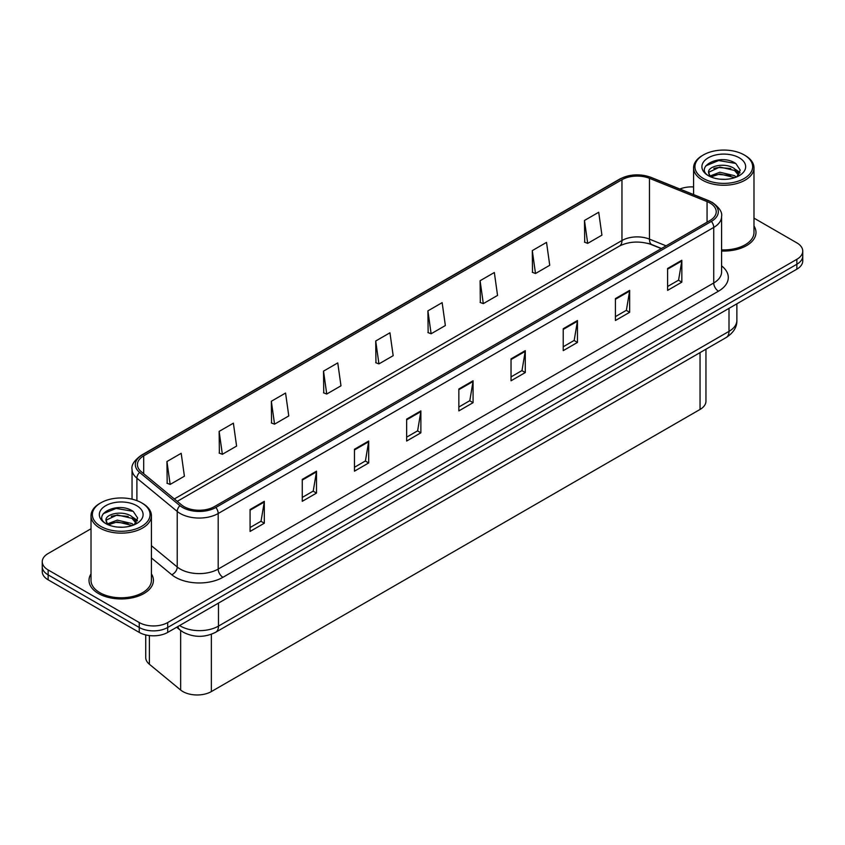 <?xml version="1.0" encoding="UTF-8"?>
<svg xmlns="http://www.w3.org/2000/svg" width="845" height="845" viewBox="0 0 845 845"><rect width="100%" height="100%" fill="white"/><g stroke="black" fill="none" stroke-linecap="round" stroke-linejoin="round"><path stroke-width="1.27" d="M661.286 248.61L650.375 244.205A26.839 15.495 0 0 0 647.978 243.339M705.955 349.207L705.955 401.217A20.132 11.619 180 0 1 700.051 409.434L211.366 691.569A20.132 11.619 180 0 1 180.65 690.027L149.385 664.244A20.132 11.619 180 0 1 145.741 657.579L145.741 634.922M91.017 573.892A32.205 18.59 0 0 0 89.01 580.357A32.205 18.59 0 0 0 98.442 593.507A32.205 18.59 0 0 0 133.542 597.542A32.205 18.59 0 0 0 153.42 580.357A32.205 18.59 0 0 0 151.413 573.892A32.205 18.59 0 0 1 153.42 580.357A32.205 18.59 0 0 1 133.542 597.542A32.205 18.59 0 0 1 98.442 593.507A32.205 18.59 0 0 1 89.01 580.357A32.205 18.59 0 0 1 91.017 573.892M709.927 202.99A21.474 12.4 180 0 1 716.222 211.757A21.474 12.4 180 0 1 709.927 220.524L214.398 506.62A21.474 12.4 180 0 1 181.622 504.961L141.295 471.711A21.474 12.4 180 0 1 137.418 464.602A21.474 12.4 180 0 1 143.703 455.835L621.962 179.71A21.474 12.4 180 0 1 649.467 178.316L707.064 201.606A21.474 12.4 180 0 1 709.927 202.99M711.405 202.145A23.554 13.594 0 0 0 708.258 200.624L650.661 177.334A23.554 13.594 0 0 0 620.494 178.855L142.235 454.98A23.554 13.594 0 0 0 139.594 472.397L179.922 505.648A23.554 13.594 0 0 0 215.876 507.465L711.405 221.379A23.554 13.594 0 0 0 711.405 202.145M91.017 528.759L48.144 553.517A20.132 11.619 0 0 0 42.25 561.735L42.25 571.6A20.132 11.619 0 0 0 48.144 579.818L139.245 632.409L139.245 627.476A20.132 11.619 0 0 0 167.711 627.476L796.856 264.242A20.132 11.619 0 0 0 802.75 256.024A20.132 11.619 0 0 1 796.856 264.242L167.711 627.476A20.132 11.619 0 0 1 139.245 627.476L48.144 574.885L139.245 627.476L139.245 622.543A20.132 11.619 0 0 0 167.711 622.543L796.856 259.309A20.132 11.619 0 0 0 802.75 251.092A20.132 11.619 0 0 0 796.856 242.874L753.983 218.126M42.25 566.668A20.132 11.619 0 0 0 48.144 574.885A20.132 11.619 0 0 1 42.25 566.668M250.078 509.524L250.078 531.442L264.316 523.224L264.316 501.307L250.078 509.524M250.078 527.544L261.042 521.217L264.253 502.036A5.366 3.095 -120 0 0 264.316 501.307M260.947 521.27L264.316 523.224M302.267 479.39L302.267 501.307L316.505 493.089L316.505 471.172L302.267 479.39M302.267 497.42L313.231 491.082L316.442 471.901A5.366 3.095 -120 0 0 316.505 471.172M313.136 491.146L316.505 493.089M354.456 449.255L354.456 471.172L368.695 462.954L368.695 441.037L354.456 449.255M354.456 467.285L365.42 460.958L368.642 441.766A5.366 3.095 -120 0 0 368.695 441.037M365.325 461.011L368.695 462.954M406.656 419.12L406.656 441.037L420.884 432.82L420.884 410.902L406.656 419.12M406.656 437.15L417.62 430.823L420.831 411.631A5.366 3.095 -120 0 0 420.884 410.902M417.514 430.876L420.884 432.82M667.613 268.467L667.613 290.374L681.841 282.156L681.841 260.249L667.613 268.467M667.613 286.487L678.577 280.16L681.788 260.978A5.366 3.095 -120 0 0 681.841 260.249M678.472 280.213L681.841 282.156M615.413 298.591L615.413 320.508L629.652 312.291L629.652 290.374L615.413 298.591M615.413 316.621L626.377 310.295L629.599 291.103A5.366 3.095 -120 0 0 629.652 290.374M626.282 310.347L629.652 312.291M563.224 328.726L563.224 350.643L577.462 342.426L577.462 320.508L563.224 328.726M563.224 346.756L574.188 340.429L577.399 321.237A5.366 3.095 -120 0 0 577.462 320.508M574.093 340.482L577.462 342.426M511.035 358.861L511.035 380.778L525.273 372.56L525.273 350.643L511.035 358.861M511.035 376.891L521.999 370.554L525.21 351.372A5.366 3.095 -120 0 0 525.273 350.643M521.904 370.617L525.273 372.56M458.846 388.996L458.846 410.902L473.073 402.685L473.073 380.778L458.846 388.996M458.846 407.015L469.809 400.688L473.02 381.507A5.366 3.095 -120 0 0 473.073 380.778M469.714 400.741L473.073 402.685M721.588 251.018A32.205 18.59 0 0 0 755.99 232.47A32.205 18.59 0 0 0 753.983 225.995A32.205 18.59 0 0 1 755.99 232.47A32.205 18.59 0 0 1 721.588 251.018M693.587 186.946A20.132 11.619 0 0 0 679.866 189.026M42.25 561.735A20.132 11.619 0 0 0 48.144 569.952L139.245 622.543M271.34 401.269L274.551 424.158L288.779 415.941L285.568 393.052L271.34 401.269L271.562 423.049M219.14 431.394L222.362 454.293L236.589 446.075L233.378 423.176L219.14 431.394L219.373 453.184M166.951 461.528L170.162 484.428L184.4 476.21L181.189 453.311L166.951 461.528L167.183 483.308M427.908 310.865L431.119 333.764L445.357 325.547L442.146 302.647L427.908 310.865L428.14 332.645M480.097 280.73L483.308 303.63L497.547 295.412L494.336 272.512L480.097 280.73L480.33 302.521M532.287 250.606L535.508 273.505L549.736 265.277L546.525 242.388L532.287 250.606L532.519 272.386M584.486 220.471L587.697 243.371L601.925 235.153L598.714 212.253L584.486 220.471L584.708 242.251M323.529 371.135L326.74 394.034L340.979 385.816L337.757 362.917L323.529 371.135L323.751 392.914M375.719 341L378.93 363.899L393.168 355.682L389.946 332.782L375.719 341L375.951 362.78M378.93 363.899L375.719 362.695M431.119 333.764L427.908 332.56M483.308 303.63L480.097 302.436M535.508 273.505L532.287 272.301M587.697 243.371L584.486 242.166M326.74 394.034L323.529 392.83M274.551 424.158L271.34 422.965M222.362 454.293L219.14 453.089M170.162 484.428L166.951 483.224M139.245 632.409A20.132 11.619 0 0 0 167.711 632.409L796.856 269.175A20.132 11.619 0 0 0 802.75 260.957L802.75 251.092M725.232 179.33L720.12 179.182M736.291 177.091L734.516 175.665L719.855 172.243L710.096 175.971M710.994 176.901L719.855 173.975L734.833 177.63M738.868 174.725L734.516 168.704C725.411 161.913 706.673 166.106 708.68 172.971A15.168 8.756 0 0 0 711.12 177.027M708.617 172.306L710.244 176.647M708.712 173.183L709.135 172.053L719.855 167.025L734.516 170.447L738.53 175.179M703.389 178.506A28.857 16.657 0 0 0 744.191 178.506A28.857 16.657 0 0 0 744.191 154.941L745.142 155.491A30.198 17.428 0 0 1 753.983 167.817A30.198 17.428 0 0 1 735.34 183.925A30.198 17.428 0 0 1 702.438 180.143A30.198 17.428 0 0 1 693.587 167.817A30.198 17.428 0 0 1 702.438 155.491L703.389 154.941A28.857 16.657 0 0 0 703.389 178.506M721.588 249.856A30.198 17.428 0 0 0 753.983 232.47L753.983 167.817M736.808 176.88L740.231 170.151L735.9 163.613C720.542 152.575 693.27 167.12 709.018 176.035L709.8 176.51M739.259 157.793A21.875 12.633 0 0 0 708.311 157.793A21.875 12.633 0 0 0 708.311 175.654A21.875 12.633 0 0 0 739.259 175.654A21.875 12.633 0 0 0 739.259 157.793M745.142 155.491L744.191 154.941A28.857 16.657 0 0 0 703.389 154.941M735.551 169.475L739.988 172.443M705.818 165.81L718.662 160.539L735.604 163.412M713.845 168.366L718.662 167.49L730.756 168.535M737.368 171.355L739.755 173.109M713.845 175.327L718.662 174.45L730.756 175.485M122.662 527.217L117.55 527.069M133.711 524.988L131.936 523.562L117.286 520.129L107.516 523.858M108.413 524.798L117.286 521.872L132.264 525.516M136.298 522.622L131.936 516.601C122.831 509.81 104.104 514.003 106.1 520.858A15.168 8.756 0 0 0 108.551 524.914M106.047 520.193L107.674 524.534M106.143 521.08L106.565 519.95L117.286 514.911L131.936 518.344L135.95 523.076M100.808 526.393A28.857 16.657 0 0 0 141.611 526.393A28.857 16.657 0 0 0 141.611 502.838L142.562 503.388A30.198 17.428 0 0 1 151.413 515.714A30.198 17.428 0 0 1 132.771 531.822A30.198 17.428 0 0 1 99.858 528.04A30.198 17.428 0 0 1 91.017 515.714A30.198 17.428 0 0 1 99.858 503.388L100.808 502.838A28.857 16.657 0 0 0 100.808 526.393M91.017 515.714L91.017 580.357A30.198 17.428 0 0 0 99.858 592.683A30.198 17.428 0 0 0 132.771 596.464A30.198 17.428 0 0 0 151.413 580.357L151.413 515.714M134.228 524.766L137.661 518.038L133.32 511.51C117.973 500.472 90.69 515.017 106.449 523.932L107.23 524.407M136.689 505.68A21.875 12.633 0 0 0 105.741 505.68A21.875 12.633 0 0 0 105.741 523.551A21.875 12.633 0 0 0 136.689 523.551A21.875 12.633 0 0 0 136.689 505.68M142.562 503.388L141.611 502.838A28.857 16.657 0 0 0 100.808 502.838M132.982 517.372L137.418 520.34M103.248 513.697L116.092 508.426L133.024 511.309M111.276 516.263L116.092 515.387L128.186 516.422M134.799 519.242L137.186 521.006M111.276 523.224L116.092 522.347L128.186 523.382M700.051 352.608L700.051 409.434M149.385 635.567L149.385 664.244M180.65 630.486L180.65 690.027M211.366 634.268L211.366 691.569M721.588 265.879A33.547 19.372 180 0 1 718.472 291.198L222.943 577.293A6.707 3.876 60 0 1 218.19 569.076L713.729 282.98A26.839 15.495 0 0 0 721.588 272.027L721.588 216.468A26.839 15.495 180 0 1 713.729 227.432A6.707 3.876 -120 0 0 711.405 221.379M222.943 577.293A33.547 19.372 180 0 1 175.496 577.293A33.547 19.372 180 0 1 171.736 574.706L151.413 557.943M179.922 505.648A6.707 4.489 129.5 0 0 177.228 511.447L177.228 567.006A26.839 15.495 0 0 0 180.238 569.076A26.839 15.495 0 0 0 218.19 569.076L218.19 513.517A26.839 15.495 180 0 1 177.228 511.447L136.901 478.196A26.839 15.495 180 0 1 132.042 469.313L132.042 499.173M721.588 216.468C722.464 212.243 719.38 207.564 712.335 202.441L708.807 200.73A6.707 3.148 112 0 0 708.258 200.624M708.807 200.73L651.21 177.439C640.098 173.51 629.546 174.081 619.565 179.161A6.707 3.876 60 0 1 620.494 178.855M142.235 454.98A6.707 3.876 -120 0 0 141.295 455.275C134.249 460.419 131.165 465.099 132.042 469.313M139.594 472.397A6.707 4.489 129.5 0 0 136.901 478.196L136.901 500.631M651.21 177.439A6.707 3.148 112 0 0 650.661 177.334M215.876 507.465A6.707 3.876 60 0 1 218.19 513.517L713.729 227.432L713.729 282.98A6.707 3.876 60 0 0 718.472 291.198M167.711 622.543L167.711 632.409M796.856 259.309L796.856 269.175M48.144 569.952L48.144 579.818M151.413 545.712L177.228 567.006A6.707 4.489 -50.5 0 1 171.736 574.706M143.703 455.835L143.703 473.696M707.064 201.606L707.064 222.182M649.467 178.316L649.467 239.135A21.474 12.4 0 0 0 621.962 240.519L174.345 498.951M666.071 245.842L649.467 239.135A12.073 5.662 -68 0 0 651.865 244.617C639.971 240.804 629.166 241.279 619.469 246.053L177.26 501.36M621.962 179.71L621.962 240.519A12.073 6.971 60 0 1 619.469 246.053M458.846 389.682L473.02 381.507M511.035 359.558L525.21 351.372M563.224 329.423L577.399 321.237M615.413 299.288L629.599 291.103M667.613 269.154L681.788 260.978M406.656 419.817L420.831 411.631M354.456 449.952L368.642 441.766M302.267 480.087L316.442 471.901M250.078 510.222L264.253 502.036M179.594 625.543A26.839 15.495 0 0 0 180.524 626.103A26.839 15.495 0 0 0 218.475 626.103L729.003 331.356A26.839 15.495 0 0 0 736.872 320.403C737.062 327.057 733.513 332.761 726.225 337.504L215.697 632.25A13.425 7.753 60 0 0 218.475 626.103L218.475 603.098M729.003 308.351L729.003 331.356A13.425 7.753 60 0 1 726.225 337.504M177.841 626.557A13.425 8.978 129.5 0 0 179.974 629.947L176.679 627.233M619.565 179.161L141.295 455.275M661.477 248.504L651.865 244.617M215.697 632.25C204.902 637.679 194.096 637.679 183.302 632.25L179.974 629.947M736.872 320.403L736.872 303.809M693.587 194.582L693.587 167.817"/></g></svg>
